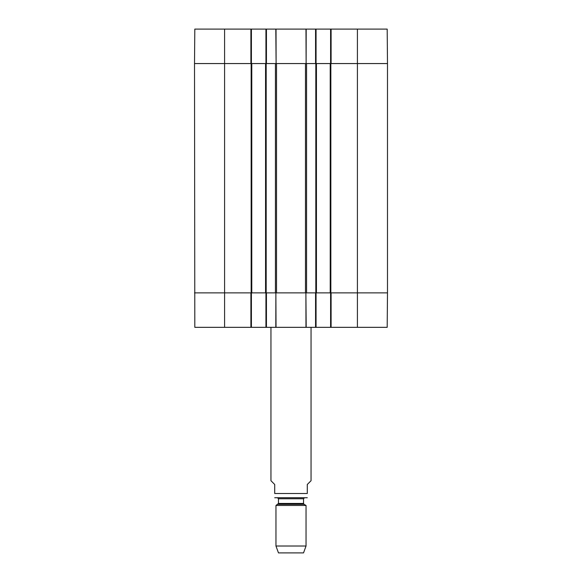 <?xml version="1.0" encoding="UTF-8"?>
<svg xmlns="http://www.w3.org/2000/svg" width="582" height="582" viewBox="0 0 582 582"><rect width="100%" height="100%" fill="white"/><g stroke="black" fill="none" stroke-linecap="round" stroke-linejoin="round"><path stroke-width="0.87" d="M316.062 63.562L316.062 29.1L265.938 29.1L265.938 63.562M316.062 29.1L330.598 29.1L330.598 63.562M331.1 29.1L331.1 63.562L387.488 63.562L387.19 29.1L330.598 29.1M224.587 29.1L194.81 29.1L194.512 63.562L250.9 63.562L250.9 29.1L224.587 29.1L224.587 63.562L194.512 63.562L194.81 327.339L251.402 327.339L251.402 292.877M251.402 63.562L251.402 29.1L250.9 29.1M251.402 29.1L265.938 29.1M266.44 29.1L266.44 63.562L276.515 63.562L276.515 292.877L266.44 292.877L266.44 327.339L316.062 327.339L316.062 292.877M276.515 63.562L315.56 63.562L315.56 29.1M357.413 327.339L387.19 327.339L387.488 292.877L331.1 292.877L331.1 327.339L357.413 327.339L357.413 292.877L387.488 292.877L387.488 63.562L316.441 63.562L316.441 292.877L357.413 292.877L357.413 29.1M330.598 292.877L330.598 327.339L331.1 327.339M330.598 327.339L316.062 327.339M265.938 292.877L265.938 327.339L266.44 327.339M265.938 327.339L251.402 327.339M250.9 327.339L250.9 292.877L194.512 292.877L275.439 292.877L275.439 63.562L251.78 63.562L251.78 292.877M315.56 327.339L315.56 292.877L276.515 292.877M270.95 327.339L270.95 480.717L274.711 484.479L274.711 493.5C274.711 499.814 274.711 499.814 274.711 493.5L307.289 493.5C307.289 499.814 307.289 499.814 307.289 493.5L307.289 484.479L311.05 480.717L311.05 327.339M307.289 497.734L274.711 497.734M275.963 546.018L278.472 552.9L303.528 552.9L306.037 546.018L306.037 505.474L275.963 505.474L275.963 546.018L306.037 546.018M278.472 498.767L303.528 498.767L304.532 497.763L277.469 497.763L278.472 498.767L278.472 503.452L275.963 505.474M251.78 63.562L224.587 63.562L224.587 327.339M265.559 63.562L265.559 292.877M275.81 327.339L275.883 292.877L276.028 327.339M276.028 29.1L276.101 63.562L275.81 29.1M305.972 327.339L305.899 292.877L306.19 327.339M306.19 29.1L306.117 63.562L305.972 29.1M316.441 63.562L306.561 63.562L306.561 292.877L316.441 292.877M330.22 63.562L330.22 292.877M277.97 504.318L304.03 504.318L306.037 505.474M278.472 503.452L303.528 503.452L304.03 504.318M251.148 63.562L251.148 292.877M266.185 63.562L266.185 292.877M305.485 63.562L305.485 292.877M315.815 63.562L315.815 292.877M330.852 63.562L330.852 292.877M303.528 503.452L303.528 498.767"/></g></svg>
